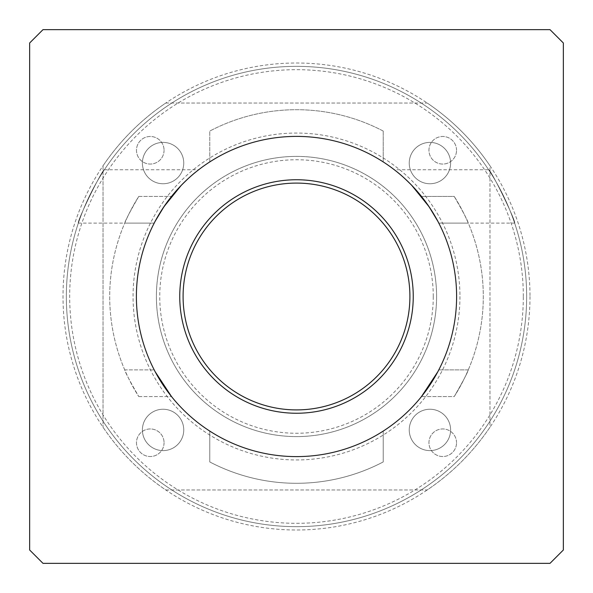 <?xml version="1.0" encoding="UTF-8"?>
<svg xmlns="http://www.w3.org/2000/svg" width="593" height="593" viewBox="0 0 593 593"><rect width="100%" height="100%" fill="white"/><g stroke="black" fill="none" stroke-linecap="round" stroke-linejoin="round"><path stroke-width="0.44" stroke-dasharray="2.96 2.22" d="M526.658 296.5A230.158 230.158 0 0 1 73.932 355.125A230.158 230.158 0 0 1 209.774 83.309A230.158 230.158 0 0 1 526.658 296.5A230.158 230.158 0 0 0 181.421 97.178A230.158 230.158 0 0 0 181.421 495.822A230.158 230.158 0 0 0 526.658 296.5A230.158 230.158 0 0 1 181.421 495.822A230.158 230.158 0 0 1 181.421 97.178A230.158 230.158 0 0 1 526.658 296.5A230.158 230.158 0 0 1 181.421 495.822A230.158 230.158 0 0 1 181.421 97.178A230.158 230.158 0 0 1 526.658 296.5M78.358 223.116C76.245 222.746 102.285 169.02 104.39 169.746C102.285 169.02 76.245 222.746 78.358 223.116L154.195 223.116L155.21 221.189M514.642 223.116C516.755 222.746 490.715 169.02 488.61 169.746C490.715 169.02 516.755 222.746 514.642 223.116L438.805 223.116L437.79 221.189L438.805 223.116C437.99 220.233 432.215 211.338 421.482 196.431A160.11 160.11 0 0 0 383.226 161.911A160.11 160.11 0 0 1 421.482 196.431C432.215 211.338 437.99 220.233 438.805 223.116L468.277 223.116L438.805 223.116M196.283 171.629L198.677 169.746C197.513 170.406 181.273 183.593 171.518 196.431C160.785 211.338 155.01 220.233 154.195 223.116C155.01 220.233 160.785 211.338 171.518 196.431C160.785 211.338 155.01 220.233 154.195 223.116L124.723 223.116L154.195 223.116M396.324 171.318L394.323 169.746L488.61 169.746M409.911 296.5A113.411 113.411 0 0 0 239.794 198.284A113.411 113.411 0 0 0 239.794 394.716A113.411 113.411 0 0 0 409.911 296.5M456.61 296.5A160.11 160.11 0 0 1 216.445 435.158A160.11 160.11 0 0 1 216.445 157.842A160.11 160.11 0 0 1 456.61 296.5A160.11 160.11 0 0 1 216.445 435.158A160.11 160.11 0 0 1 216.445 157.842A160.11 160.11 0 0 1 456.61 296.5A160.11 160.11 0 0 0 216.445 157.842A160.11 160.11 0 0 0 216.445 435.158A160.11 160.11 0 0 0 456.61 296.5M459.946 296.5A163.446 163.446 0 0 1 214.777 438.049A163.446 163.446 0 0 1 214.777 154.951A163.446 163.446 0 0 1 459.946 296.5M437.79 371.811L438.805 369.884L437.79 371.811M383.226 431.089A160.11 160.11 0 0 0 421.482 396.569A160.11 160.11 0 0 1 383.226 431.089L383.226 461.94A186.795 186.795 0 0 1 209.774 461.94L209.774 431.089A160.11 160.11 0 0 1 171.518 396.569A160.11 160.11 0 0 0 209.774 431.089L209.774 461.94A186.795 186.795 0 0 0 383.226 461.94L383.226 431.089M154.195 369.884L155.21 371.811L154.195 369.884L124.723 369.884C125.256 372.352 129.941 381.247 138.769 396.569C129.941 381.247 125.256 372.352 124.723 369.884L154.195 369.884M209.774 161.911A160.11 160.11 0 0 0 171.518 196.431A160.11 160.11 0 0 1 209.774 161.911L209.774 131.06L209.774 161.911M413.247 296.5A116.747 116.747 0 0 1 238.127 397.606A116.747 116.747 0 0 1 238.127 195.394A116.747 116.747 0 0 1 413.247 296.5M433.261 296.5A136.761 136.761 0 0 0 228.12 178.063A136.761 136.761 0 0 0 228.12 414.937A136.761 136.761 0 0 0 433.261 296.5M436.596 296.5A140.096 140.096 0 0 1 226.452 417.828A140.096 140.096 0 0 1 226.452 175.172A140.096 140.096 0 0 1 436.596 296.5A140.096 140.096 0 0 1 226.452 417.828A140.096 140.096 0 0 1 226.452 175.172A140.096 140.096 0 0 1 436.596 296.5M429.925 450.606A20.681 20.681 0 0 0 450.606 429.925A20.681 20.681 0 0 0 429.925 409.244A20.681 20.681 0 0 1 447.834 440.265A20.681 20.681 0 0 1 412.016 440.265A20.681 20.681 0 0 1 429.925 409.244A20.681 20.681 0 0 0 409.244 429.925A20.681 20.681 0 0 0 429.925 450.606M429.925 183.756A20.681 20.681 0 0 0 450.606 163.075A20.681 20.681 0 0 0 429.925 142.394A20.681 20.681 0 0 1 447.834 173.415A20.681 20.681 0 0 1 412.016 173.415A20.681 20.681 0 0 1 429.925 142.394A20.681 20.681 0 0 0 409.244 163.075A20.681 20.681 0 0 0 429.925 183.756M163.075 183.756A20.681 20.681 0 0 0 183.756 163.075A20.681 20.681 0 0 0 163.075 142.394A20.681 20.681 0 0 1 180.984 173.415A20.681 20.681 0 0 1 145.166 173.415A20.681 20.681 0 0 1 163.075 142.394A20.681 20.681 0 0 0 142.394 163.075A20.681 20.681 0 0 0 163.075 183.756M163.075 450.606A20.681 20.681 0 0 0 183.756 429.925A20.681 20.681 0 0 0 163.075 409.244A20.681 20.681 0 0 1 180.984 440.265A20.681 20.681 0 0 1 145.166 440.265A20.681 20.681 0 0 1 163.075 409.244A20.681 20.681 0 0 0 142.394 429.925A20.681 20.681 0 0 0 163.075 450.606M138.769 196.431C129.941 211.753 125.256 220.648 124.723 223.116C125.256 220.648 129.941 211.753 138.769 196.431A186.795 186.795 0 0 0 138.769 396.569A186.795 186.795 0 0 1 138.769 196.431L171.518 196.431L138.769 196.431M454.231 396.569A186.795 186.795 0 0 0 454.231 196.431A186.795 186.795 0 0 1 454.231 396.569C463.059 381.247 467.744 372.352 468.277 369.884L438.805 369.884L468.277 369.884C467.744 372.352 463.059 381.247 454.231 396.569L421.482 396.569L454.231 396.569M383.226 131.06L383.226 161.911L383.226 131.06A186.795 186.795 0 0 0 209.774 131.06A186.795 186.795 0 0 1 383.226 131.06M103.034 165.773L103.034 427.227L103.034 165.773A233.494 233.494 0 0 1 165.773 103.034L427.227 103.034A233.494 233.494 0 0 1 489.966 165.773L489.966 427.227A233.494 233.494 0 0 1 427.227 489.966L165.773 489.966A233.494 233.494 0 0 1 103.034 427.227A233.494 233.494 0 0 0 165.773 489.966L427.227 489.966A233.494 233.494 0 0 0 489.966 427.227L489.966 165.773A233.494 233.494 0 0 0 427.227 103.034L165.773 103.034A233.494 233.494 0 0 0 103.034 165.773M454.231 196.431C463.059 211.753 467.744 220.648 468.277 223.116C467.744 220.648 463.059 211.753 454.231 196.431L421.482 196.431L454.231 196.431M529.994 296.5A233.494 233.494 0 0 1 179.753 498.713A233.494 233.494 0 0 1 179.753 94.287A233.494 233.494 0 0 1 529.994 296.5M550.007 563.35L563.35 550.007L563.35 42.992L550.007 29.65L42.992 29.65L29.65 42.992L29.65 550.007L42.992 563.35L550.007 563.35M164.053 150.266A13.787 13.787 0 0 1 143.373 162.208A13.787 13.787 0 0 1 143.373 138.325A13.787 13.787 0 0 1 164.053 150.266A13.787 13.787 0 0 0 143.373 138.325A13.787 13.787 0 0 0 143.373 162.208A13.787 13.787 0 0 0 164.053 150.266M456.528 150.266A13.787 13.787 0 0 0 435.84 138.325A13.787 13.787 0 0 0 435.84 162.208A13.787 13.787 0 0 0 456.528 150.266A13.787 13.787 0 0 1 435.84 162.208A13.787 13.787 0 0 1 435.84 138.325A13.787 13.787 0 0 1 456.528 150.266M523.322 296.5A226.822 226.822 0 0 0 183.089 100.069A226.822 226.822 0 0 0 183.089 492.931A226.822 226.822 0 0 0 523.322 296.5M456.528 442.734A13.787 13.787 0 0 0 435.84 430.792A13.787 13.787 0 0 0 435.84 454.675A13.787 13.787 0 0 0 456.528 442.734A13.787 13.787 0 0 1 435.84 454.675A13.787 13.787 0 0 1 435.84 430.792A13.787 13.787 0 0 1 456.528 442.734M164.053 442.734A13.787 13.787 0 0 1 143.373 454.675A13.787 13.787 0 0 1 143.373 430.792A13.787 13.787 0 0 1 164.053 442.734A13.787 13.787 0 0 0 143.373 430.792A13.787 13.787 0 0 0 143.373 454.675A13.787 13.787 0 0 0 164.053 442.734M138.769 396.569L171.518 396.569L138.769 396.569M104.39 169.746L198.677 169.746"/><path stroke-width="0.89" d="M155.21 221.189L163.987 206.631L181.176 185.439C187.218 179.338 192.258 174.735 196.283 171.629M437.79 221.189L429.013 206.631L411.824 185.439C405.782 179.338 400.742 174.735 396.717 171.629C400.742 174.735 405.782 179.338 411.824 185.439L429.013 206.631L437.79 221.189M394.323 169.746L396.324 171.318M413.247 296.5A116.747 116.747 0 0 0 238.127 195.394A116.747 116.747 0 0 0 238.127 397.606A116.747 116.747 0 0 0 413.247 296.5M409.911 296.5A113.411 113.411 0 0 1 239.794 394.716A113.411 113.411 0 0 1 239.794 198.284A113.411 113.411 0 0 1 409.911 296.5M421.482 396.569L429.013 386.369L437.79 371.811L421.482 396.569M155.21 371.811L171.518 396.569L163.987 386.369L155.21 371.811M456.61 296.5A160.11 160.11 0 0 1 216.445 435.158A160.11 160.11 0 0 1 216.445 157.842A160.11 160.11 0 0 1 456.61 296.5M563.35 550.007L550.007 563.35L42.992 563.35L29.65 550.007L29.65 42.992L42.992 29.65L550.007 29.65L563.35 42.992L563.35 550.007"/></g></svg>
